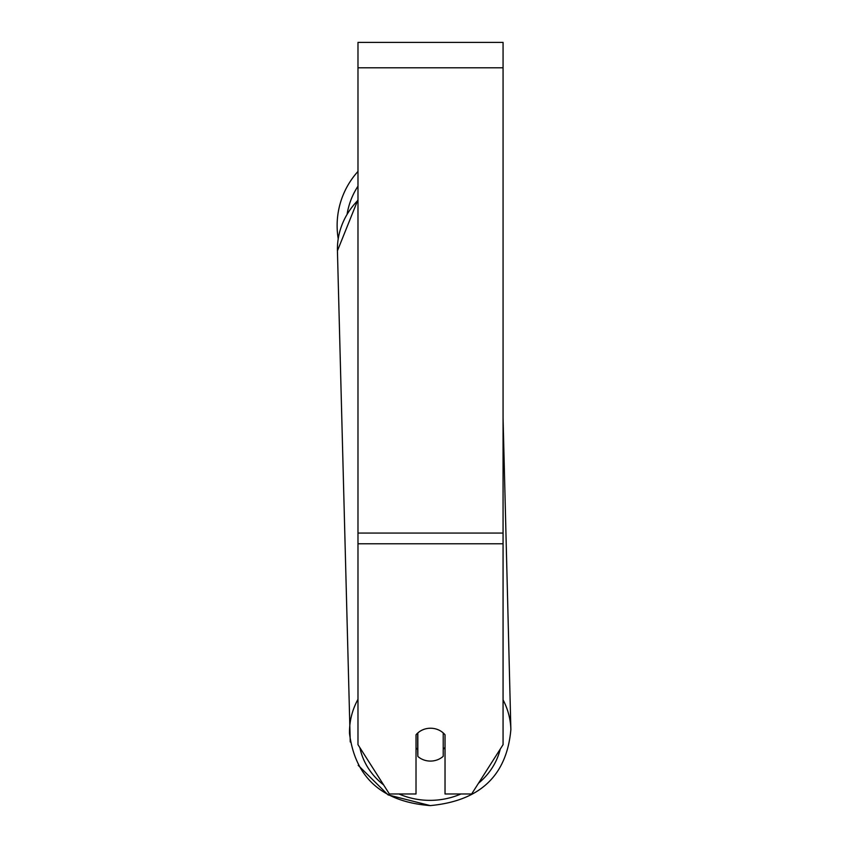 <?xml version="1.0" encoding="UTF-8"?>
<svg xmlns="http://www.w3.org/2000/svg" width="848" height="848" viewBox="0 0 848 848"><rect width="100%" height="100%" fill="white"/><g stroke="black" fill="none" stroke-linecap="round" stroke-linejoin="round"><path stroke-width="1.27" d="M443.218 732.926L443.218 756.321A18.137 16.43 -1.4 0 1 430.519 761.08A18.137 16.43 -1.4 0 1 417.831 756.437L417.831 732.937A18.137 16.43 -1.4 0 1 424.148 729.28M416.018 747.872A18.137 16.43 -1.4 0 0 417.661 749.537L417.831 756.437M445.03 747.321A18.137 16.43 -1.4 0 1 443.218 749.272M417.661 749.537L417.661 733.085M503.065 543.791L503.065 42.4L357.983 42.4L357.983 744.671L389.391 793.972L416.018 793.972L416.018 734.803A18.137 16.441 0 0 1 445.03 734.803L445.03 793.972L471.647 793.972L503.065 744.671L503.065 543.791L357.983 543.791M338.204 238.701A80.698 80.698 0 0 1 357.983 171.423M357.983 699.293A80.698 73.129 178.6 0 0 349.524 733.637C355.344 777.86 382.247 801.848 430.233 805.6C479.904 800.947 506.786 775.613 510.867 729.587A80.698 73.129 178.6 0 0 503.065 699.865M460.962 793.972A71.635 64.914 -1.4 0 1 430.296 800.364A71.635 64.914 -1.4 0 1 398.984 793.972M383.603 784.888A71.635 64.914 -1.4 0 1 359.87 747.629M350.245 741.968L337.43 250.828A80.698 73.129 -1.4 0 1 357.983 200.287M500.246 749.091A71.635 64.914 -1.4 0 1 478.473 783.266M503.065 67.787L357.983 67.787M503.065 533.063L357.983 533.063M357.983 186.189A71.635 71.635 0 0 0 347.171 213.791M337.43 250.828L357.983 199.672M503.065 417.99L510.867 729.587C506.786 775.613 479.915 800.947 430.233 805.6L388.045 794.883L358.206 765.331"/></g></svg>

